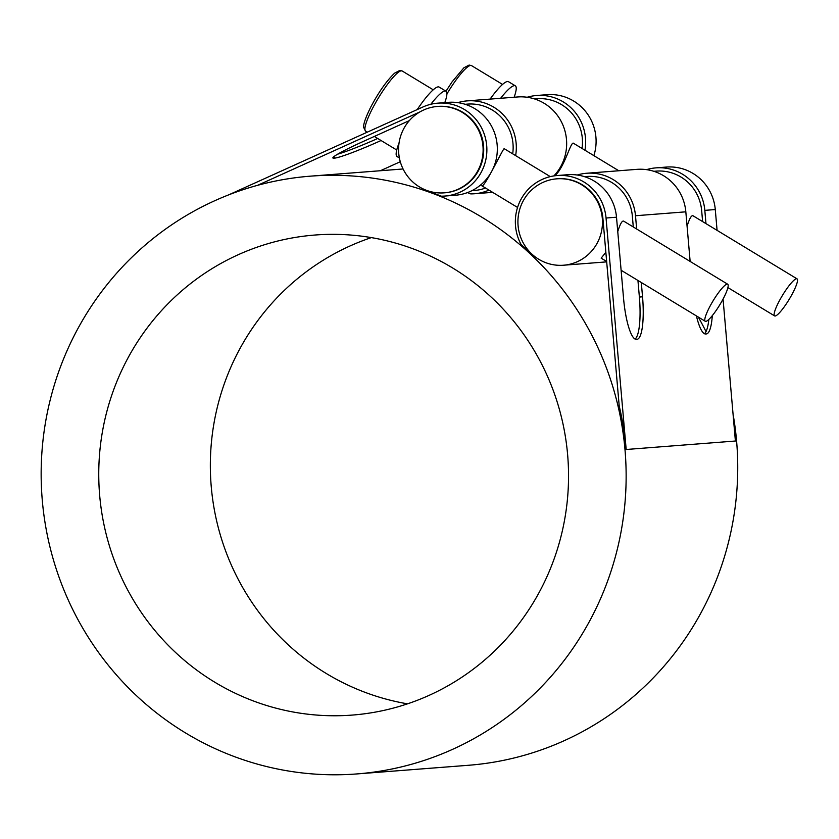 <?xml version="1.0" encoding="UTF-8"?>
<svg xmlns="http://www.w3.org/2000/svg" width="839" height="839" viewBox="0 0 839 839"><rect width="100%" height="100%" fill="white"/><g stroke="black" fill="none" stroke-linecap="round" stroke-linejoin="round"><path stroke-width="1.26" d="M517.558 207.453L481.796 185.765C484.072 188.765 503.778 146.752 504.26 148.723M606.649 261.485L601.154 258.15L605.852 252.298M617.756 231.595C620.073 224.128 622.024 220.636 623.618 221.097L727.717 284.232A21.667 3.901 -58.8 0 1 720.533 303.582A21.667 3.901 -58.8 0 1 705.777 321.379A21.667 3.901 -58.8 0 1 705.253 321.274A21.667 3.901 -58.8 0 1 712.437 301.925A21.667 3.901 -58.8 0 1 727.203 284.117A21.667 3.901 -58.8 0 1 727.717 284.232M444.796 102.62A40.618 7.32 121.2 0 0 446.002 91.22L439.164 87.078A40.618 7.32 121.2 0 0 438.189 86.878A40.618 7.32 121.2 0 0 417.235 109.563M399.039 143.05A40.618 7.32 121.2 0 0 397.036 156.536L399.385 157.963M446.002 91.22A40.618 7.32 121.2 0 0 430.837 104.267M514.129 97.24A40.618 7.32 121.2 0 0 515.335 85.84L508.497 81.698A40.618 7.32 121.2 0 0 507.522 81.498A40.618 7.32 121.2 0 0 490.091 99.107M515.335 85.84A40.618 7.32 121.2 0 0 500.642 98.289M554.757 175.791C564.752 167.422 570.845 140.47 573.593 143.343L618.804 170.757M687.089 226.215C689.396 218.748 691.357 215.256 692.951 215.728L797.05 278.852A21.667 3.901 -58.8 0 1 789.866 298.202A21.667 3.901 -58.8 0 1 775.1 316.009A21.667 3.901 -58.8 0 1 774.586 315.894A21.667 3.901 -58.8 0 1 781.77 296.545A21.667 3.901 -58.8 0 1 796.526 278.747A21.667 3.901 -58.8 0 1 797.05 278.852M444.198 192.844L444.785 192.802A43.334 42.265 -94.4 0 0 483.579 146.332A43.334 42.265 -94.4 0 0 438.084 106.396L437.486 106.448A43.334 42.265 85.6 0 1 482.981 146.374A43.334 42.265 85.6 0 1 444.198 192.844A43.334 42.265 85.6 0 1 399.867 160.165A43.334 42.265 85.6 0 1 423.643 110.003A43.334 42.265 85.6 0 1 437.486 106.448M582.025 148.451A43.334 42.265 -94.4 0 0 536.855 98.74L534.485 98.918M471.864 190.694L474.234 190.516A43.334 42.265 -94.4 0 0 485.508 188.02M512.692 153.831A43.334 42.265 -94.4 0 0 467.522 104.109L465.152 104.298M702.621 221.59L701.666 210.631A43.334 42.265 -94.4 0 0 656.213 171.114L653.843 171.303M633.288 226.96L632.344 216.011A43.334 42.265 -94.4 0 0 586.881 176.494L584.51 176.672M532.01 254.196L531.947 254.269A299.785 292.454 -94.4 0 0 521.176 244.642A46.575 45.442 85.6 0 1 557.19 175.54A46.575 45.442 85.6 0 1 606.052 218.025L626.177 449.494A299.785 292.454 -94.4 0 0 619.203 405.919L602.895 218.297A43.334 42.265 -94.4 0 0 557.442 178.78L556.844 178.822A43.334 42.265 85.6 0 1 602.308 218.339A43.334 42.265 85.6 0 1 563.546 265.218A43.334 42.265 85.6 0 1 531.706 253.923A43.334 42.265 85.6 0 1 520.201 207.82A43.334 42.265 85.6 0 1 556.844 178.822M214.669 200.762A299.785 292.454 85.6 0 1 310.461 176.159A299.785 292.454 85.6 0 1 625.223 452.431A299.785 292.454 85.6 0 1 356.837 773.936A299.785 292.454 85.6 0 1 50.183 547.846A299.785 292.454 85.6 0 1 214.669 200.762M356.837 773.936L468.424 765.283A299.785 292.454 -94.4 0 0 733.055 414.109M705.998 331.615A299.785 292.454 -94.4 0 0 698.289 317.058M228.743 194.837L422.95 106.983A46.575 45.442 85.6 0 1 437.832 103.155A46.575 45.442 85.6 0 1 486.735 146.08A46.575 45.442 85.6 0 1 445.037 196.043A46.575 45.442 85.6 0 1 441.23 196.169A299.785 292.454 -94.4 0 0 427.827 191.135L427.921 190.841M488.959 190.117A46.575 45.442 85.6 0 1 474.475 193.757A46.575 45.442 85.6 0 1 470.679 193.882A299.785 292.454 -94.4 0 0 467.449 192.603M131.157 352.254A240.751 234.857 85.6 0 1 315.024 235.025A240.751 234.857 85.6 0 1 567.804 456.888A240.751 234.857 85.6 0 1 352.265 715.08A240.751 234.857 85.6 0 1 134.544 601.993A240.751 234.857 85.6 0 1 131.157 352.254M371.362 237.605A240.751 234.857 -94.4 0 0 242.744 343.602A240.751 234.857 -94.4 0 0 407.523 703.837M696.433 315.925A41.971 9.229 85 0 0 705.714 333.985L706.302 333.943A41.971 9.229 85 0 0 706.323 333.943A41.971 9.229 85 0 0 712.29 315.642M690.14 261.443L685.83 211.827A46.575 45.442 -94.4 0 0 636.969 169.352L586.629 173.254A46.575 45.442 85.6 0 1 635.501 215.738L636.654 229.005M557.19 175.54L567.636 174.722A46.575 45.442 -94.4 0 1 616.508 217.207L623.545 298.264A41.971 9.229 85 0 0 636.381 339.365L636.979 339.323A41.971 9.229 85 0 0 637 339.323A41.971 9.229 85 0 0 642.538 296.786L639.381 297.069A41.971 9.229 -95 0 1 635.092 339.071M708.829 319.439A41.971 9.229 -95 0 1 704.424 333.691M641.3 282.491L642.538 296.786M577.211 175.026A46.575 45.442 85.6 0 1 586.629 173.254M639.381 297.069L637.944 280.457M626.177 449.494L735.394 441.02L723.061 299.093M717.083 230.358L715.279 209.551A46.575 45.442 -94.4 0 0 666.407 167.066L655.962 167.873A46.575 45.442 85.6 0 1 704.823 210.358L705.977 223.625M646.544 169.646A46.575 45.442 85.6 0 1 655.962 167.873M553.876 175.917A46.575 45.442 -94.4 0 0 562.319 123.711A46.575 45.442 -94.4 0 0 517.611 96.967L467.271 100.879A46.575 45.442 85.6 0 1 515.628 155.614M333.901 156.61L334.551 158.12A41.971 3.073 156.5 0 0 381.063 140.522M377.707 138.477A41.971 3.073 -23.5 0 1 337.572 154.198M334.551 158.12L333.45 156.987M409.369 120.596L362.165 141.948A41.971 3.073 156.5 0 0 332.863 157.942A41.971 3.073 156.5 0 0 333.953 158.162M445.037 196.043L455.483 195.225A46.575 45.442 -94.4 0 0 497.191 145.273A46.575 45.442 -94.4 0 0 448.278 102.348L437.832 103.155M457.853 102.641A46.575 45.442 85.6 0 1 467.271 100.879M419.993 111.881L257.72 185.283M380.371 170.737L400.287 161.728M527.186 97.261A46.575 45.442 85.6 0 1 536.603 95.499A46.575 45.442 85.6 0 1 584.961 150.233M593.886 155.645A46.575 45.442 -94.4 0 0 547.049 94.681L536.603 95.499M401.346 70.812A35.207 6.345 -58.8 0 1 402.196 70.99L399.794 70.445L394.592 73.171C386.685 80.743 378.788 91.933 370.922 106.773C363.245 122.179 363.444 126.332 363.675 127.507L365.678 131.188A35.207 6.345 -58.8 0 1 377.351 99.736A35.207 6.345 -58.8 0 1 401.346 70.812M446.904 93.989A35.207 6.345 -58.8 0 1 470.679 65.432A35.207 6.345 -58.8 0 1 471.518 65.61L469.127 65.064L463.915 67.791L452.022 81.939L445.981 91.21M616.508 217.207L606.052 218.025M715.279 209.551L704.823 210.358M685.83 211.827L635.501 215.738M433.239 89.815L402.196 70.99M396.732 150.013L374.341 136.442M367.283 132.163L365.678 131.188M504.27 148.723L550.279 176.62M621.112 270.252L705.253 321.274M502.571 84.435L471.518 65.61M727.916 287.599L774.586 315.894M563.546 265.218L606.681 261.873M310.461 176.159L403.077 168.975M474.475 193.757L492.64 192.341"/></g></svg>
